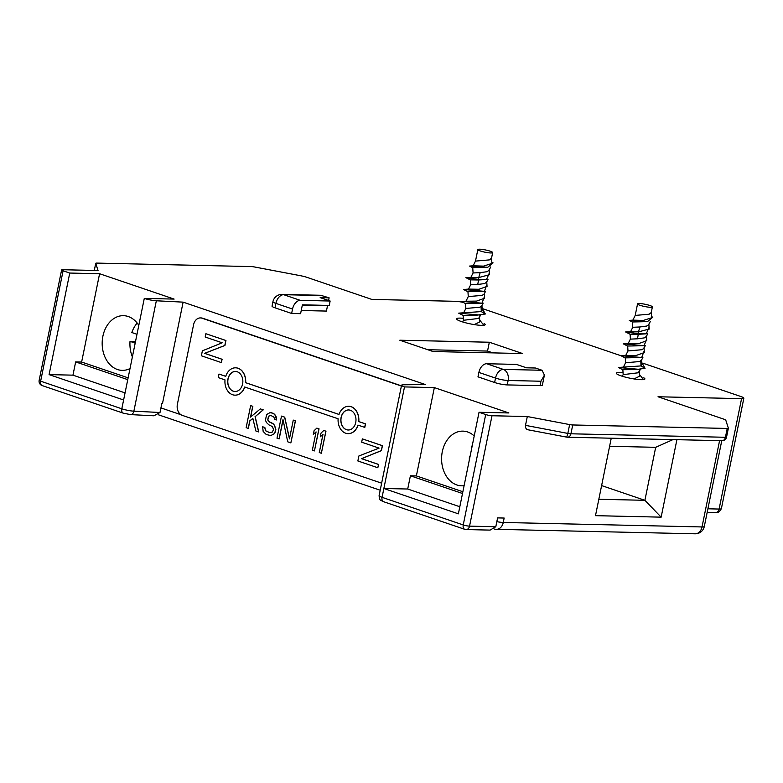 <?xml version="1.0" encoding="UTF-8"?>
<svg xmlns="http://www.w3.org/2000/svg" width="783" height="783" viewBox="0 0 783 783"><rect width="100%" height="100%" fill="white"/><g stroke="black" fill="none" stroke-linecap="round" stroke-linejoin="round"><path stroke-width="1.17" d="M383.543 501.697A4.561 2.907 -71.2 0 1 382.065 497.332A9.122 1.38 -168.5 0 1 379.099 495.649C379.618 501.531 380.812 499.936 383.582 501.717L464.75 529.318A4.561 4.561 0 0 0 466.11 529.562A4.561 3.445 -88.7 0 1 465.317 529.425A4.561 2.907 -71.2 0 1 464.75 529.318A4.561 2.907 -71.2 0 1 463.233 524.943L485.695 414.54A4.561 0.695 11.5 0 0 491.998 415.744L527.302 416.536L525.501 425.365C525.324 428.321 526.43 429.818 528.828 429.877M485.695 414.54L479.039 412.279L508.881 412.954L434.34 387.595L404.498 386.919A9.122 1.38 11.5 0 1 401.562 385.246A9.122 1.38 11.5 0 1 403.343 384.796L425.355 384.541L183.114 302.14L156.336 300.78A9.122 1.38 11.5 0 1 144.287 298.411L174.129 299.086L99.588 273.727L69.746 273.052L63.09 270.791A4.561 0.695 11.5 0 1 61.612 269.949A4.561 0.695 11.5 0 1 62.748 269.724L98.051 270.526L95.751 263.382A4.561 0.695 11.5 0 1 95.741 263.323A4.561 0.695 11.5 0 1 96.886 263.098L251.382 266.582A4.561 0.695 11.5 0 1 254.465 266.964L300.506 275.714A9.122 1.38 11.5 0 1 306.956 277.348L371.837 299.419L455.403 301.308A9.122 1.38 11.5 0 1 463.321 302.424M483.16 308.854L621.007 355.746M642.882 363.185L740.884 396.521A9.122 1.38 11.5 0 1 743.85 398.204A9.122 1.38 11.5 0 1 741.57 398.645L658.014 396.766L722.895 418.836A9.122 1.38 11.5 0 1 725.851 420.393L728.356 428.164A4.561 0.695 11.5 0 1 728.366 428.223A4.561 0.695 11.5 0 1 727.221 428.448L572.725 424.963A4.561 0.695 11.5 0 1 569.633 424.582L527.302 416.536M643.783 377.807A14.593 2.212 -168.5 0 1 644.898 378.972A14.593 2.212 -168.5 0 1 641.248 379.686A14.593 2.212 -168.5 0 1 625.284 377.103A14.593 2.212 -168.5 0 1 616.299 373.158A14.593 2.212 -168.5 0 1 619.95 372.444A14.593 2.212 -168.5 0 1 623.043 372.649M489.336 342.23L399.81 340.214L433.077 351.528L522.613 353.554L489.336 342.23L487.535 351.058L427.743 349.717M494.621 382.505A9.122 1.38 -168.5 0 0 507.247 384.913L540.074 385.647A9.122 1.38 -168.5 0 0 542.355 385.207L544.41 375.096L542.081 370.271L535.425 368.01L526.47 367.804L516.486 364.408L486.644 363.733A9.122 5.804 -71.2 0 0 478.883 372.434L477.982 376.848L494.621 382.505L495.522 378.091A9.122 5.804 -71.2 0 1 503.283 369.4L486.644 363.733M274.999 307.807A9.122 1.38 -168.5 0 1 272.034 306.124L272.934 301.709A9.122 1.38 -168.5 0 0 275.9 303.393L274.999 307.807L291.638 313.464L300.594 313.67L302.385 304.832L329.251 305.439L302.307 305.233M301.24 310.508L326.423 311.076L327.568 305.468M484.07 323.477A14.593 2.212 -168.5 0 1 485.176 324.642A14.593 2.212 -168.5 0 1 481.525 325.356A14.593 2.212 -168.5 0 1 465.562 322.772A14.593 2.212 -168.5 0 1 456.577 318.828A14.593 2.212 -168.5 0 1 460.228 318.113A14.593 2.212 -168.5 0 1 463.321 318.319M598.829 499.27L644.898 500.308L601.608 485.577M611.249 438.206L595.491 515.674L661.146 517.152L644.898 500.308L655.684 447.318L609.605 446.281M404.498 386.919L382.065 497.332L463.233 524.943A4.561 0.695 11.5 0 0 469.546 526.137A4.561 3.445 -88.7 0 1 466.11 529.562L490.08 530.101L495.805 526.734L497.596 517.896L504.164 518.043L503.263 522.467A9.122 1.38 11.5 0 1 496.833 521.654M528.368 429.847L566.745 437.139L567.841 433.41A4.561 0.695 11.5 0 0 570.924 433.792L572.725 424.963M661.146 517.152L676.904 439.684M672.989 439.596L655.684 447.318M728.366 428.223L726.565 437.051A4.561 4.561 0 0 1 721.995 440.702L721.995 440.702A4.561 3.445 -88.7 0 0 725.43 437.276A4.561 0.695 11.5 0 0 726.565 437.051A4.561 0.695 11.5 0 0 726.565 436.992M566.696 437.08L566.745 437.139A4.561 4.561 0 0 0 567.489 437.217A4.561 3.445 -88.7 0 0 570.924 433.792L725.43 437.276L727.221 428.448M704.299 526.499A9.122 9.122 0 0 1 695.157 533.8A9.122 6.89 -88.7 0 0 702.018 526.949A9.122 1.38 11.5 0 0 704.299 526.499L721.76 440.702M183.114 302.14L162.453 403.705L161.797 403.676L159.996 412.504L133.873 411.173A9.122 1.38 -168.5 0 1 121.796 408.795L40.638 381.184L63.09 270.791M479.039 412.279L458.368 513.844L383.846 488.494L407.708 489.023L410.409 475.78L416.37 475.917L434.34 387.595M462.87 491.734L416.37 475.917M464.104 485.685A27.356 20.681 91.3 0 1 461.647 485.822A27.356 20.681 91.3 0 1 442.297 451.683A27.356 20.681 91.3 0 1 462.88 431.13A27.356 20.681 91.3 0 1 474.214 435.955M156.336 300.78L133.873 411.173A4.561 3.181 -87.1 0 1 130.595 414.608L153.908 415.793L159.996 412.504M130.595 414.608L123.313 413.179L42.145 385.569A4.561 2.907 -71.2 0 1 40.638 381.184A4.561 0.695 11.5 0 1 39.15 380.342L61.612 269.949M123.313 413.179A4.561 2.907 -71.2 0 1 121.796 408.795L123.616 399.976L49.084 374.617L72.956 375.155L75.657 361.912L81.628 362.049L99.588 273.727M69.746 273.052L49.084 374.617M81.628 362.049L128.118 377.856M130.007 368.558A27.356 20.681 91.3 0 1 122.236 370.369A27.356 20.681 91.3 0 1 102.886 336.23A27.356 20.681 91.3 0 1 123.469 315.676A27.356 20.681 91.3 0 1 138.806 325.346M123.616 399.976L144.287 298.411M72.956 375.155L125.055 392.88M75.657 361.912L127.756 379.638M132.386 356.882A27.356 20.681 91.3 0 1 130.017 341.368L135.518 341.486M136.986 334.292L131.818 332.53A27.356 20.681 91.3 0 1 137.182 323.066M135.185 343.12L130.017 341.368M472.335 445.204A27.356 20.681 91.3 0 0 471.229 447.984L471.738 448.16M469.937 456.988L469.428 456.822L469.976 456.832M469.34 459.944A27.356 20.681 91.3 0 1 469.428 456.822M459.817 506.748L407.708 489.023M462.508 493.505L410.409 475.78M492.879 352.879L487.535 351.058M540.074 385.647L540.965 381.233L544.41 375.096M507.247 384.913L508.138 380.489A9.122 6.89 -88.7 0 0 503.283 369.4L542.081 370.271M328.576 300.486L329.114 297.834L320.169 297.628L330.142 301.024L300.3 300.349A9.122 5.804 108.8 0 0 292.539 309.05L291.638 313.464M300.3 300.349L283.661 294.692A9.122 6.89 -88.7 0 0 282.076 294.408L282.076 294.408A9.122 9.122 0 0 0 272.934 301.709M329.114 297.834L320.707 295.279L282.076 294.408M330.142 301.024L329.251 305.439M637.558 303.902A7.566 1.145 -168.5 0 0 642.217 305.947A7.566 1.145 -168.5 0 0 650.497 307.288A7.566 1.145 11.5 0 0 652.386 306.916A7.566 1.145 11.5 0 0 647.727 304.871A7.566 1.145 11.5 0 0 639.447 303.53A7.566 1.145 -168.5 0 0 637.558 303.902L635.209 315.432M652.386 306.916L651.25 312.534L649.087 314.228L635.219 315.412L632.83 320.178M633.966 378.933L639.535 376.231M623.053 369.86L618.404 367.472L641.003 365.915L641.952 364.418M623.366 367.168L625.588 362.754L639.457 361.56L641.502 360.2L642.882 357.449M640.063 369.312L638.399 372.767L640.474 369.282M638.399 372.767L623.17 374.626L622.857 369.693L635.639 369.615L645.055 368.323L641.835 362.598M630.276 334.351L625.627 331.963L638.781 331.806L649.176 329.036M632.967 320.13L643.244 320.453L651.622 317.781L651.27 312.202M648.755 324.642L646.68 326.061L639.887 326.971L637.959 333.685L638.272 334.312L646.249 333.822M637.479 338.804L630.393 339.127L630.08 334.184L638.272 334.312L637.479 338.804L644.272 337.894L646.318 336.524L647.727 333.715M632.693 322.175L629.287 320.394L647.453 321.637L632.458 321.97L632.801 327.294L639.887 326.971M625.46 358.027L620.811 355.629L636.266 355.433L644.35 352.556M627.868 346.194L623.219 343.796L638.674 343.6L646.758 340.722M623.219 343.815L644.106 345.695L627.672 346.027L627.986 350.96L641.864 349.727L643.91 348.366L645.29 345.616M625.578 362.793L625.265 357.86L641.688 357.528L644.243 350.764M620.811 355.648L641.688 357.528M644.106 345.695L646.65 338.931M625.627 331.972L637.959 333.685L646.249 333.832L649.068 327.333M643.538 379.598L639.427 374.431M618.404 367.481L639.29 369.361M647.453 321.637L652.807 317.203L651.554 316.645M477.836 249.571A7.566 1.145 -168.5 0 0 482.494 251.617A7.566 1.145 -168.5 0 0 490.775 252.958A7.566 1.145 11.5 0 0 492.664 252.586A7.566 1.145 11.5 0 0 488.015 250.54A7.566 1.145 11.5 0 0 479.725 249.2A7.566 1.145 -168.5 0 0 477.836 249.571L475.487 261.101L489.365 259.897L491.528 258.204L492.664 252.586M474.244 324.602L479.813 321.901M463.33 315.529L458.681 313.141L481.281 311.585L482.23 310.088M465.542 303.54L465.856 308.463L479.734 307.23L481.78 305.869L483.16 303.119M480.341 314.981L478.677 318.436L480.752 314.952M478.677 318.436L463.448 320.296L463.135 315.363L475.917 315.285L485.333 313.993L482.113 308.267M470.554 280.02L465.895 277.642L479.059 277.476L489.453 274.706M473.245 265.799L483.522 266.122L491.9 263.44L491.548 257.871M489.032 270.311L486.957 271.73L480.165 272.641L478.237 279.355L478.55 279.981L486.527 279.492L489.346 273.003M477.757 284.474L470.671 284.797L470.358 279.854L478.55 279.981L477.757 284.474L484.55 283.563L486.595 282.193L488.005 279.384M472.971 267.845L469.565 266.063L487.731 267.306L472.736 267.639L473.079 272.964L480.165 272.641M465.738 303.696L461.089 301.298L476.544 301.103L484.628 298.225M468.684 289.103L478.951 289.27L487.036 286.392M466.061 301.005L468.273 296.581L482.142 295.397L484.188 294.036L485.568 291.276M465.542 303.53L481.966 303.197L484.52 296.434M468.263 296.63L467.95 291.697L484.383 291.364L486.928 284.601M461.089 301.318L481.976 303.197M468.146 291.863L463.497 289.465L484.383 291.364M465.905 277.642L478.237 279.355L486.537 279.502M483.816 325.268L479.705 320.1M458.681 313.151L479.568 315.03M487.731 267.306L493.084 262.873L491.832 262.315M401.434 385.843L202.611 318.211A9.122 6.89 -88.7 0 0 201.025 317.927A9.122 6.89 -88.7 0 0 200.722 317.937M401.395 386.029L202.014 318.201A9.122 6.89 -88.7 0 0 200.428 317.918A9.122 6.89 -88.7 0 0 193.567 324.769L177.389 404.253A9.122 6.89 -88.7 0 0 182.253 415.352L381.634 483.17M364.682 427.401L365.407 423.867L358.663 421.567A13.673 10.336 -88.7 0 0 348.719 406.299A13.673 10.336 -88.7 0 0 339 414.461L245.559 382.681A13.673 10.336 -88.7 0 0 235.575 367.814A13.673 10.336 -88.7 0 0 225.739 376.359L218.995 374.059L218.271 377.592L225.015 379.892A13.673 10.336 -88.7 0 0 234.959 395.161A13.673 10.336 -88.7 0 0 244.678 386.998L338.119 418.778A13.673 10.336 -88.7 0 0 348.102 433.645A13.673 10.336 -88.7 0 0 357.939 425.1L364.809 427.401L365.524 423.867L358.78 421.577A13.673 10.336 -88.7 0 0 348.836 406.299A13.673 10.336 -88.7 0 0 348.778 406.299M339.01 414.432L245.676 382.681A13.673 10.336 -88.7 0 0 235.703 367.814A13.673 10.336 -88.7 0 0 235.644 367.814M225.749 376.32L218.995 374.059M235.027 395.161A13.673 10.336 -88.7 0 0 235.086 395.161A13.673 10.336 -88.7 0 0 244.785 387.027M348.161 433.645A13.673 10.336 -88.7 0 0 348.22 433.645A13.673 10.336 -88.7 0 0 358.046 425.14M221.325 362.578L222.118 359.27L204.706 353.348L224.927 345.469L225.944 340.507L205.86 333.715L205.185 337.023L222.176 342.797L202.376 350.823L201.368 355.785L221.325 362.578L222 359.27L204.588 353.348L224.809 345.469L225.817 340.497L205.86 333.715M377.827 467.754L378.62 464.436L361.629 458.662L381.429 450.646L382.437 445.674L362.353 438.881L361.677 442.189L379.089 448.121L358.868 455.99L357.86 460.962L377.827 467.754L378.492 464.436L361.501 458.662L381.301 450.636L382.319 445.674L362.353 438.881M250.668 416.996L252.84 406.308L250.638 405.604L246.146 427.684L248.348 428.389L249.875 420.872L252.87 418.494M248.221 428.389L249.757 420.872L252.85 418.406L255.855 430.983L258.742 431.932L255.18 416.654L263.235 409.852L260.348 408.902L250.521 417.114L252.713 406.308L250.638 405.604M276.624 419.962L276.027 416.204L273.287 413.267L269.949 412.67L266.602 414.55L265.457 420.187L266.465 422.536L268.951 424.885L272.318 426.539L273.58 429.476L272.308 432.059L269.597 432.647L265.535 430.758L264.723 427.469L262.638 426.764L263.166 431.462L266.249 434.516L270.849 435.583L274.197 433.704L275.273 432.059L275.753 429.71L274.432 425.247L273.238 423.838L269.528 422.066L267.727 419.952L268.491 416.194L270.859 415.489L273.884 417.026L274.539 419.257L276.624 419.962L274.804 414.324L271.437 412.68M269.704 432.647L265.652 430.758L264.84 427.469L262.638 426.764M270.849 435.583L274.314 433.713L275.87 429.72L274.559 425.247L271.721 422.781L269.646 422.076L267.855 419.952L268.618 416.194L270.898 415.509M279.071 438.881L282.996 419.619L287.743 441.827L290.855 442.894L295.348 420.814L293.273 420.099L289.446 438.891L284.611 417.153L281.489 416.096L276.996 438.177L279.198 438.881L283.055 419.903M290.855 442.894L295.475 420.814L293.273 420.099M289.504 438.617L284.728 417.163L281.489 416.096M314.433 450.91L319.043 428.83L316.841 428.125L314.091 430.699L313.327 434.457L316.078 431.883L312.348 450.196L314.433 450.91L318.926 428.83L316.841 428.125M313.327 434.457L316.048 432.02M321.363 453.269L325.973 431.188L323.771 430.484L321.03 433.058L320.257 436.816L323.007 434.242L319.278 452.554L321.363 453.269L325.855 431.188L323.771 430.484M320.257 436.816L322.978 434.379M348.689 409.949A10.032 7.585 -88.7 0 0 341.202 417.486A10.032 7.585 -88.7 0 0 348.239 430.004M235.556 371.465A10.032 7.585 -88.7 0 0 228.068 379.001A10.032 7.585 -88.7 0 0 235.106 391.52M355.727 422.458A10.032 7.585 91.3 0 1 348.181 430.004A10.032 7.585 91.3 0 1 341.085 417.486A10.032 7.585 91.3 0 1 348.631 409.949A10.032 7.585 91.3 0 1 355.727 422.458M242.593 383.973A10.032 7.585 91.3 0 1 235.047 391.52A10.032 7.585 91.3 0 1 227.951 379.001A10.032 7.585 91.3 0 1 235.497 371.465A10.032 7.585 91.3 0 1 242.593 383.973M263.235 409.852L260.348 408.902M255.18 416.654L263.117 409.842M258.625 431.922L255.062 416.654M707.196 512.278L715.682 512.474C717.668 513.217 719.577 511.925 721.388 508.598A9.122 1.38 -168.5 0 1 719.107 509.048L707.901 508.793M715.731 512.474A4.561 3.445 -88.7 0 0 719.107 509.048L741.57 398.645M95.741 263.323L94.293 270.438L95.751 263.382M695.157 533.8L496.402 529.318A9.122 6.89 -88.7 0 0 503.263 522.467L702.018 526.949L719.577 440.653M495.805 526.734L469.546 526.137L491.998 415.744M566.804 437.11A4.561 3.445 -88.7 0 0 567.489 437.217L721.995 440.702M569.633 424.582L567.841 433.41L525.501 425.365M180.961 414.726L160.936 407.914M540.965 381.233L508.138 380.489A9.122 1.38 11.5 0 1 495.522 378.091L478.883 372.434M292.539 309.05L275.9 303.393A9.122 5.804 -71.2 0 1 283.661 294.692L322.459 295.563M640.807 360.934L641.003 365.915L645.055 368.323M481.085 306.603L481.281 311.585L485.333 313.993M202.611 318.211L202.014 318.201M721.388 508.598L743.85 398.204M494.22 528.995A9.122 9.122 0 0 0 496.402 529.318M380.195 490.227L158.342 414.765M379.099 495.649L401.562 385.246M39.15 380.342A4.561 4.561 0 0 0 42.145 385.569M622.338 376.271L623.18 374.587M639.545 376.31L639.231 371.367M649.185 329.105L648.862 324.035M648.725 324.691L650.438 321.275M641.952 364.477L641.639 359.534M625.774 355.335L627.995 350.921M644.36 352.634L644.047 347.701M628.181 343.502L630.403 339.078M646.768 340.801L646.455 335.858M630.589 331.669L632.811 327.245M629.287 320.394L633.007 320.13M462.616 321.94L463.458 320.257M479.822 321.979L479.509 317.037M463.644 312.838L465.865 308.424M489.463 274.774L489.14 269.704M473.108 265.848L475.496 261.082M489.003 270.36L490.716 266.934M482.23 310.146L481.917 305.204M484.638 298.303L484.325 293.371M468.459 289.172L470.681 284.748M487.046 286.47L486.732 281.528M470.867 277.339L473.089 272.915M463.497 289.465L468.704 289.093M469.565 266.063L473.284 265.799M201.025 317.927L200.428 317.918"/></g></svg>
